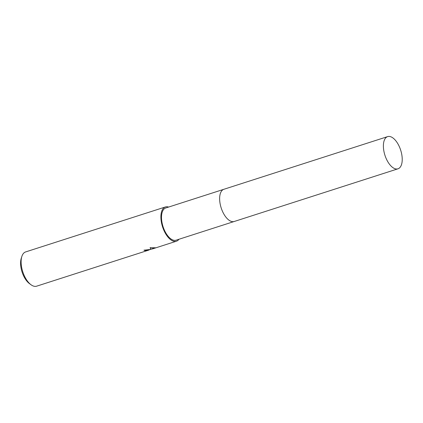 <?xml version="1.0" encoding="UTF-8"?>
<svg xmlns="http://www.w3.org/2000/svg" width="423" height="423" viewBox="0 0 423 423"><rect width="100%" height="100%" fill="white"/><g stroke="black" fill="none" stroke-linecap="round" stroke-linejoin="round"><path stroke-width="0.63" d="M223.751 189.33L165.737 207.989A16.909 8.275 72.2 0 0 162.644 225.295A16.909 8.275 72.2 0 0 174.741 240.38A16.909 8.275 72.2 0 0 176.095 240.185L234.104 221.525M144.259 250.099A17.75 8.687 72.2 0 0 144.936 250.305L144.989 250.538A17.988 8.804 -107.8 0 1 143.952 250.194L150.995 249.38L150.08 247.672L155.653 247.799L151.143 249.094M168.597 207.069A17.988 8.804 72.2 0 0 166.852 206.752A17.988 8.804 72.2 0 0 165.409 206.963L25.629 251.928A17.988 8.804 72.2 0 0 21.874 256.391A17.988 8.804 72.2 0 0 30.99 284.737A17.988 8.804 72.2 0 0 35.199 286.387A17.988 8.804 72.2 0 0 36.642 286.175L149.039 250.019L144.989 250.538M165.409 206.963A17.988 8.804 72.2 0 0 162.115 225.369A17.988 8.804 72.2 0 0 174.985 241.422A17.988 8.804 72.2 0 0 176.428 241.21A17.988 8.804 72.2 0 0 178.955 239.265M150.366 249.417L149.24 249.787M144.936 250.305L150.102 249.427M150.117 247.672L150.995 249.38M150.942 249.158L155.003 247.788M21.874 256.391L21.266 258.252A16.069 7.863 72.2 0 0 29.414 283.579L30.99 284.737M220.013 194.765A16.909 8.275 72.2 0 0 227.897 219.288M221.61 190.974A16.909 8.275 72.2 0 0 221.181 207.92A16.909 8.275 72.2 0 0 231.407 221.435M384.19 152.581A16.909 8.275 72.2 0 0 397.985 168.809A16.909 8.275 72.2 0 0 401.422 152.84A16.909 8.275 72.2 0 0 387.627 136.613A16.909 8.275 72.2 0 0 384.19 152.581M387.627 136.613L223.883 189.282A16.915 8.275 72.2 0 0 220.441 205.255A16.915 8.275 72.2 0 0 234.242 221.483L397.985 168.809M176.428 241.21L152.264 248.983"/></g></svg>
